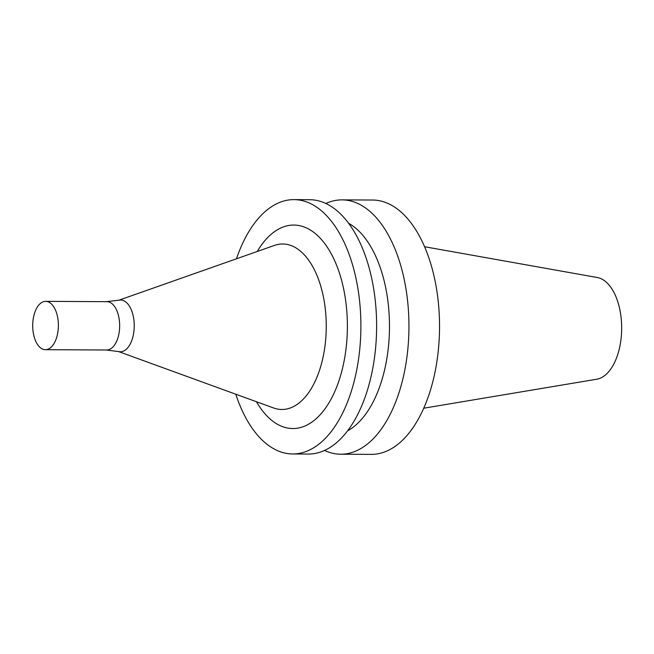 <?xml version="1.0" encoding="UTF-8"?>
<svg xmlns="http://www.w3.org/2000/svg" width="654" height="654" viewBox="0 0 654 654"><rect width="100%" height="100%" fill="white"/><g stroke="black" fill="none" stroke-linecap="round" stroke-linejoin="round"><path stroke-width="0.98" d="M423.751 408.21L596.742 379.222A51.069 27.141 -89.7 0 0 620.671 341.707A51.069 27.141 -89.7 0 0 597.265 277.509L424.585 246.738M324.564 450.442A127.17 67.583 -89.7 0 0 340.701 454.211L371.3 454.375A127.17 67.583 -89.7 0 0 437.06 360.452A127.17 67.583 -89.7 0 0 372.617 200.034L342.017 199.879A127.17 67.583 -89.7 0 0 325.839 203.484M340.701 454.211A127.17 67.583 -89.7 0 0 406.469 360.297A127.17 67.583 -89.7 0 0 342.017 199.879M347.56 430.855A108.098 57.446 -89.7 0 0 387.372 355.261A108.098 57.446 -89.7 0 0 348.639 223.3M235.759 394.207A127.17 67.583 -89.7 0 0 292.657 453.966L308.386 454.048A127.17 67.583 -89.7 0 0 374.145 360.133A127.17 67.583 -89.7 0 0 309.702 199.707L293.973 199.625A127.17 67.583 -89.7 0 0 236.462 258.796M292.657 453.966A127.17 67.583 -89.7 0 0 358.417 360.052A127.17 67.583 -89.7 0 0 293.973 199.625M256.474 401.744A101.738 54.061 -89.7 0 0 345.402 353.397A101.738 54.061 -89.7 0 0 321.858 240.018A101.738 54.061 -89.7 0 0 257.259 251.471M118.611 351.59L273.642 407.99A82.756 43.973 -89.7 0 0 324.646 348.378A82.756 43.973 -89.7 0 0 274.484 245.405L118.881 300.202M106.275 349.996L119.453 351.697A25.858 13.742 -89.7 0 0 133.727 332.665A25.858 13.742 -89.7 0 0 119.715 300.096L106.52 301.666M45.412 349.677L106.7 349.996A24.165 12.843 -89.7 0 0 119.192 332.15A24.165 12.843 -89.7 0 0 106.945 301.674L45.666 301.355A24.165 12.843 -89.7 0 0 32.7 325.447A24.165 12.843 -89.7 0 0 45.412 349.677A24.165 12.843 -89.7 0 0 57.912 331.831A24.165 12.843 -89.7 0 0 45.666 301.355"/></g></svg>

